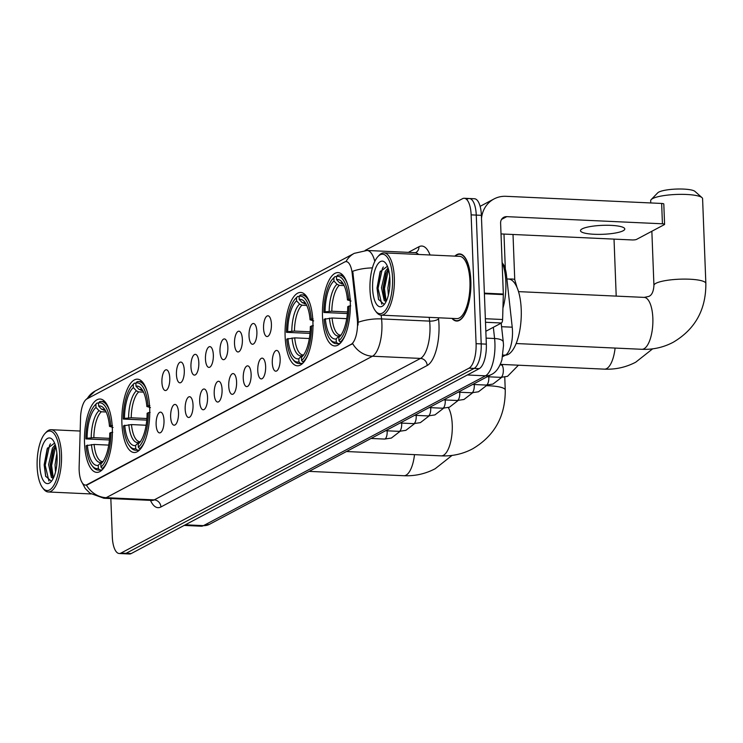 <?xml version="1.0" encoding="UTF-8"?>
<svg xmlns="http://www.w3.org/2000/svg" width="743" height="743" viewBox="0 0 743 743"><rect width="100%" height="100%" fill="white"/><g stroke="black" fill="none" stroke-linecap="round" stroke-linejoin="round"><path stroke-width="1.11" d="M312.905 321.747A36.713 13.876 -87.4 0 0 300.701 292.454A36.713 13.876 -87.4 0 0 285.126 336.505A36.713 13.876 -87.4 0 0 297.339 365.797A36.713 13.876 -87.4 0 0 312.905 321.747M149.687 408.464A36.713 13.876 -87.4 0 0 137.474 379.171A36.713 13.876 -87.4 0 0 121.898 423.222A36.713 13.876 -87.4 0 0 134.112 452.515A36.713 13.876 -87.4 0 0 149.687 408.464M112.314 428.321A36.713 13.876 -87.4 0 0 100.101 399.028A36.713 13.876 -87.4 0 0 84.526 443.079A36.713 13.876 -87.4 0 0 96.739 472.372A36.713 13.876 -87.4 0 0 112.314 428.321M350.278 301.89A36.713 13.876 -87.4 0 0 338.074 272.597A36.713 13.876 -87.4 0 0 322.499 316.648A36.713 13.876 -87.4 0 0 334.712 345.95A36.713 13.876 -87.4 0 0 350.278 301.89M263.551 328.257A10.393 3.929 92.6 0 1 268.901 316.146A10.393 3.929 92.6 0 1 271.409 324.078A10.393 3.929 92.6 0 1 267.982 336.273A10.393 3.929 92.6 0 1 263.551 328.257M249.026 335.966A10.393 3.929 92.6 0 1 254.385 323.864A10.393 3.929 92.6 0 1 256.892 331.796A10.393 3.929 92.6 0 1 253.456 343.99A10.393 3.929 92.6 0 1 249.026 335.966M234.509 343.684A10.393 3.929 92.6 0 1 239.868 331.573A10.393 3.929 92.6 0 1 242.376 339.505A10.393 3.929 92.6 0 1 238.94 351.699A10.393 3.929 92.6 0 1 234.509 343.684M219.993 351.393A10.393 3.929 92.6 0 1 225.343 339.291A10.393 3.929 92.6 0 1 227.85 347.222A10.393 3.929 92.6 0 1 224.423 359.417A10.393 3.929 92.6 0 1 219.993 351.393M205.467 359.11A10.393 3.929 92.6 0 1 210.826 347A10.393 3.929 92.6 0 1 213.334 354.931A10.393 3.929 92.6 0 1 209.897 367.126A10.393 3.929 92.6 0 1 205.467 359.11M190.951 366.828A10.393 3.929 92.6 0 1 196.31 354.717A10.393 3.929 92.6 0 1 198.818 362.649A10.393 3.929 92.6 0 1 195.381 374.844A10.393 3.929 92.6 0 1 190.951 366.828M176.435 374.537A10.393 3.929 92.6 0 1 181.784 362.426A10.393 3.929 92.6 0 1 184.292 370.358A10.393 3.929 92.6 0 1 180.865 382.561A10.393 3.929 92.6 0 1 176.435 374.537M161.918 382.255A10.393 3.929 92.6 0 1 167.268 370.144A10.393 3.929 92.6 0 1 169.775 378.076A10.393 3.929 92.6 0 1 166.339 390.27A10.393 3.929 92.6 0 1 161.918 382.255M272.291 362.909A10.393 3.929 92.6 0 1 277.641 350.798A10.393 3.929 92.6 0 1 280.148 358.73A10.393 3.929 92.6 0 1 276.721 370.924A10.393 3.929 92.6 0 1 272.291 362.909M257.765 370.618A10.393 3.929 92.6 0 1 263.124 358.507A10.393 3.929 92.6 0 1 265.632 366.438A10.393 3.929 92.6 0 1 262.195 378.642A10.393 3.929 92.6 0 1 257.765 370.618M243.249 378.336A10.393 3.929 92.6 0 1 248.599 366.225A10.393 3.929 92.6 0 1 251.115 374.156A10.393 3.929 92.6 0 1 247.679 386.351A10.393 3.929 92.6 0 1 243.249 378.336M228.733 386.044A10.393 3.929 92.6 0 1 234.082 373.943A10.393 3.929 92.6 0 1 236.59 381.865A10.393 3.929 92.6 0 1 233.163 394.069A10.393 3.929 92.6 0 1 228.733 386.044M214.207 393.762A10.393 3.929 92.6 0 1 219.566 381.651A10.393 3.929 92.6 0 1 222.073 389.583A10.393 3.929 92.6 0 1 218.637 401.777A10.393 3.929 92.6 0 1 214.207 393.762M199.691 401.471A10.393 3.929 92.6 0 1 205.049 389.369A10.393 3.929 92.6 0 1 207.557 397.301A10.393 3.929 92.6 0 1 204.121 409.495A10.393 3.929 92.6 0 1 199.691 401.471M185.174 409.189A10.393 3.929 92.6 0 1 190.524 397.078A10.393 3.929 92.6 0 1 193.031 405.009A10.393 3.929 92.6 0 1 189.604 417.204A10.393 3.929 92.6 0 1 185.174 409.189M170.649 416.897A10.393 3.929 92.6 0 1 176.007 404.796A10.393 3.929 92.6 0 1 178.515 412.727A10.393 3.929 92.6 0 1 175.079 424.922A10.393 3.929 92.6 0 1 170.649 416.897M156.132 424.615A10.393 3.929 92.6 0 1 161.491 412.504A10.393 3.929 92.6 0 1 163.999 420.436A10.393 3.929 92.6 0 1 160.562 432.63A10.393 3.929 92.6 0 1 156.132 424.615M502.482 263.263A20.785 7.848 92.6 0 1 506.438 274.919L512.224 327.189A20.785 7.848 92.6 0 1 512.475 330.663A20.785 7.848 92.6 0 1 505.398 355.173L502.677 356.621M357.253 319.156A18.705 7.068 92.6 0 1 357.485 322.276A18.705 7.068 92.6 0 1 351.114 344.343L86.931 484.696A18.705 7.068 92.6 0 1 85.371 485.068A18.705 7.068 92.6 0 1 79.139 466.91L80.55 417.742A18.705 7.068 92.6 0 1 86.931 398.917L344.65 262A18.705 7.068 92.6 0 1 346.21 261.62A18.705 7.068 92.6 0 1 352.191 273.424L357.253 319.156L358.182 319.202L358.024 325.053M451.985 318.403A33.593 12.696 -87.4 0 0 456.601 321.041A33.593 12.696 -87.4 0 0 470.858 280.724A33.593 12.696 -87.4 0 0 459.685 253.92A33.593 12.696 -87.4 0 0 454.846 256.121M381.15 315.153L381.568 318.914A27.705 10.467 92.6 0 1 381.902 323.53A27.705 10.467 92.6 0 1 372.466 356.222A24.24 21.909 -118 0 1 352.665 343.61L87.563 484.724L85.789 485.095M110.837 498.572L112.314 536.929A20.785 7.848 -87.4 0 0 119.224 553.507L124.35 553.749A20.785 7.848 -87.4 0 0 126.078 553.321L474.127 368.417A20.785 7.848 -87.4 0 0 481.204 343.907L476.263 215.098A20.785 7.848 -87.4 0 0 469.353 198.52A20.785 7.848 -87.4 0 0 467.616 198.938M372.41 267.898A24.24 8.628 173.7 0 0 352.73 271.269L358.182 319.202M119.224 553.507A20.785 7.848 -87.4 0 0 120.951 553.089L469 368.184A20.785 7.848 -87.4 0 0 476.087 343.665L471.136 214.866A20.785 7.848 -87.4 0 0 464.226 198.279A20.785 7.848 -87.4 0 0 462.49 198.706L365.092 250.447M481.39 215.331A20.785 7.848 -87.4 0 0 474.48 198.752L469.353 198.52A20.785 7.848 -87.4 0 1 476.263 215.098L481.204 343.907A20.785 7.848 -87.4 0 1 474.127 368.417L126.078 553.321A20.785 7.848 -87.4 0 1 124.35 553.749L129.468 553.981A20.785 7.848 -87.4 0 0 131.205 553.563L479.254 368.649A20.785 7.848 -87.4 0 0 486.331 344.139L481.39 215.331L471.136 214.866M623.145 230.767A22.169 4.477 177.8 0 0 624.789 228.974A22.169 4.477 177.8 0 0 606.827 225.268A22.169 4.477 177.8 0 0 582.14 228.881A22.169 4.477 177.8 0 0 580.487 230.674A22.169 4.477 177.8 0 0 598.449 234.379A22.169 4.477 177.8 0 0 623.145 230.767M485.838 331.285L501.432 323.001L485.495 322.267M481.501 218.358A27.705 25.039 -118 0 1 494.011 198.957A27.705 25.039 -118 0 1 505.964 196.31L661.651 203.452A3.464 0.697 -2.2 0 1 663.805 204.019L664.586 224.358A3.464 0.697 177.8 0 0 662.431 223.792L506.754 216.65A6.928 6.26 62 0 0 503.763 217.309A6.928 6.26 62 0 0 500.606 223.132L503.327 294.024A3.464 1.31 92.6 0 1 503.327 294.618L502.612 319.509A3.464 1.31 92.6 0 1 501.432 323.001M501.014 233.934L632.033 239.943A3.464 0.697 177.8 0 0 636.547 239.395L664.326 224.637A3.464 0.697 177.8 0 0 664.586 224.358M369.995 289.937A29.785 11.256 -87.4 0 0 375.429 310.908A29.785 11.256 -87.4 0 0 387.326 307.314A29.785 11.256 -87.4 0 0 392.536 277.966A29.785 11.256 -87.4 0 0 377.927 256.576A29.785 11.256 -87.4 0 0 369.995 289.937M375.429 310.908L376.441 312.218A31.169 11.777 -87.4 0 0 381.122 315.153A31.169 11.777 -87.4 0 0 394.338 277.743A31.169 11.777 -87.4 0 0 383.973 252.871A31.169 11.777 -87.4 0 0 379.051 255.36L377.927 256.576M381.122 315.153L456.713 318.617A31.169 11.777 -87.4 0 0 469.938 281.216A31.169 11.777 -87.4 0 0 459.573 256.344L383.973 252.871M452.348 318.422A33.249 12.566 -87.4 0 0 456.62 320.697A33.249 12.566 -87.4 0 0 470.728 280.798A33.249 12.566 -87.4 0 0 459.666 254.264A33.249 12.566 -87.4 0 0 455.208 256.14M502.946 308.066A34.633 13.086 -87.4 0 0 505.844 282.108A34.633 13.086 -87.4 0 0 502.11 262.335M388.366 295.11L387.883 288.033L389.713 276.35M389.471 289.176L389.954 282.451M386.109 301.491L384.242 300.627L381.475 287.745L385.255 271.371L388.06 267.926M386.295 301.11L384.261 297.729L383.072 287.82L385.998 273.21L388.431 269.142M389.917 279.359A22.857 8.637 -87.4 0 0 385.719 263.245A22.857 8.637 -87.4 0 0 376.608 266.04A22.857 8.637 -87.4 0 0 372.614 288.544A22.857 8.637 -87.4 0 0 383.806 304.983A22.857 8.637 -87.4 0 0 389.917 279.359M387.419 266.235L380.054 271.836L377.007 288.015L378.493 299.355L384.038 304.259M381.781 304.221L378.048 288.405L382.422 268.483L383.314 266.969M386.128 300.98L384.456 288.702L388.505 269.403M378.624 299.735L377.249 288.368L380.397 271.093M384.716 298.909L383.657 288.665L386.564 272.003M651.193 199.588L657.722 192.836A19.049 3.845 -2.2 0 1 658.762 192.103A19.049 3.845 -2.2 0 1 678.025 189.019A19.049 3.845 -2.2 0 1 694.974 191.406L701.996 197.638A25.977 5.247 177.8 0 0 678.879 194.378A25.977 5.247 177.8 0 0 652.614 198.595A25.977 5.247 177.8 0 0 651.193 199.588A25.977 5.247 177.8 0 0 650.682 200.694L650.766 202.96M347.371 313.537L323.855 312.478A32.971 12.455 -87.4 0 1 332.688 278.969A32.971 12.455 -87.4 0 1 333.848 277.882L333.969 281.012A29.785 11.256 -87.4 0 0 325.072 311.828L331.824 311.224L347.501 311.949M344.139 285.572L339.3 285.349L336.997 284.244L333.969 281.012M347.51 284.188A34.354 12.984 -87.4 0 0 339.245 275.012A34.354 12.984 -87.4 0 0 337.694 275.179L336.468 276.489A32.971 12.455 -87.4 0 1 348.671 299.29L347.455 299.94A29.785 11.256 -87.4 0 0 342.226 282.321A29.785 11.256 -87.4 0 0 336.588 279.619L339.616 282.851L343.117 284.012M505.426 355.154A38.097 14.396 -87.4 0 0 521.224 309.432A38.097 14.396 -87.4 0 0 508.556 279.034L506.884 278.959M330.941 340.424A34.354 12.984 -87.4 0 0 336.096 343.656A34.354 12.984 -87.4 0 0 337.647 343.48L336.31 342.059A32.971 12.455 -87.4 0 1 329.929 339.105L330.941 340.424M339.95 343.582L337.647 343.48M333.848 277.882L335.074 276.572A34.354 12.984 -87.4 0 0 333.821 277.752L332.688 278.969M335.074 276.572L336.477 276.637M346.712 318.673L332.084 318.004L324.115 319.249A32.971 12.455 -87.4 0 0 329.929 339.105M348.671 299.29L350.473 299.067M325.332 318.608A29.785 11.256 -87.4 0 0 336.189 338.919L336.31 342.059M325.072 311.828L323.855 312.478M336.588 279.619L336.468 276.489M336.189 338.919L338.975 335.957L341.204 335.056M351.04 301.017L347.455 299.94M332.084 318.004A25.634 9.687 -87.4 0 0 340.387 335.112L340.972 335.056M350.733 305.847L348.931 306.07A32.971 12.455 -87.4 0 1 338.938 340.666L340.266 342.086A34.354 12.984 -87.4 0 0 345.161 335.269M340.266 342.086L341.269 342.133M338.938 340.666L338.817 337.526A29.785 11.256 -87.4 0 0 339.737 336.644A29.785 11.256 -87.4 0 0 347.715 306.72L348.931 306.07M340.517 335.715L338.817 337.526M518.521 291.627L644.209 297.395L648.769 296.429C651.806 295.287 653.524 291.618 653.933 285.433A25.977 5.247 -2.2 0 1 655.865 283.334A25.977 5.247 -2.2 0 1 684.805 279.099A25.977 5.247 -2.2 0 1 705.85 283.436L702.59 198.697A25.977 5.247 177.8 0 0 701.996 197.638M309.998 333.393L286.482 332.325A32.971 12.455 -87.4 0 1 295.315 298.825A32.971 12.455 -87.4 0 1 296.476 297.729L296.596 300.869A29.785 11.256 -87.4 0 0 287.699 331.684L294.451 331.081L310.128 331.796M306.766 305.429L301.927 305.206L299.624 304.101L296.596 300.869M310.137 304.045A34.354 12.984 -87.4 0 0 301.872 294.869A34.354 12.984 -87.4 0 0 300.321 295.036L299.095 296.346A32.971 12.455 -87.4 0 1 311.298 319.146L310.082 319.787A29.785 11.256 -87.4 0 0 304.853 302.178A29.785 11.256 -87.4 0 0 299.215 299.475L302.243 302.707L305.744 303.868M293.569 360.281A34.354 12.984 -87.4 0 0 298.723 363.503A34.354 12.984 -87.4 0 0 300.274 363.336L298.937 361.915A32.971 12.455 -87.4 0 1 292.556 358.962L293.569 360.281M302.577 363.438L300.274 363.336M296.476 297.729L297.702 296.429A34.354 12.984 -87.4 0 0 296.448 297.609L295.315 298.825M297.702 296.429L299.104 296.494M309.339 338.529L294.711 337.861L286.742 339.105A32.971 12.455 -87.4 0 0 292.556 358.962M311.298 319.146L313.1 318.923M287.959 338.464A29.785 11.256 -87.4 0 0 298.816 358.776L298.937 361.915M287.699 331.684L286.482 332.325M299.215 299.475L299.095 296.346M298.816 358.776L301.602 355.813L303.831 354.913M313.667 320.874L310.082 319.787M294.711 337.861A25.634 9.687 -87.4 0 0 303.014 354.968L303.599 354.913M313.36 325.703L311.558 325.926A32.971 12.455 -87.4 0 1 301.565 360.522L302.893 361.943A34.354 12.984 -87.4 0 0 307.788 355.117M302.893 361.943L303.896 361.99M301.565 360.522L301.444 357.383A29.785 11.256 -87.4 0 0 302.355 356.501A29.785 11.256 -87.4 0 0 310.342 326.567L311.558 325.926M303.144 355.572L301.444 357.383M146.77 420.111L123.254 419.043A32.971 12.455 -87.4 0 1 132.096 385.543A32.971 12.455 -87.4 0 1 133.248 384.447L133.368 387.586A29.785 11.256 -87.4 0 0 124.471 418.402L131.223 417.798L146.91 418.513M143.538 392.146L138.7 391.923L136.396 390.818L133.368 387.586M146.91 390.762A34.354 12.984 -87.4 0 0 138.653 381.586A34.354 12.984 -87.4 0 0 137.102 381.753L135.867 383.054A32.971 12.455 -87.4 0 1 148.071 405.864L146.854 406.505A29.785 11.256 -87.4 0 0 141.625 388.895A29.785 11.256 -87.4 0 0 135.988 386.193L139.015 389.425L142.517 390.586M130.341 446.998A34.354 12.984 -87.4 0 0 135.495 450.221A34.354 12.984 -87.4 0 0 137.046 450.054L135.718 448.633A32.971 12.455 -87.4 0 1 129.338 445.679L130.341 446.998M139.35 450.156L137.046 450.054M133.248 384.447L134.474 383.147A34.354 12.984 -87.4 0 0 133.22 384.326L132.096 385.543M134.474 383.147L135.876 383.212M146.111 425.247L131.483 424.578L123.514 425.823A32.971 12.455 -87.4 0 0 129.338 445.679M148.071 405.864L149.872 405.641M124.731 425.182A29.785 11.256 -87.4 0 0 135.597 445.494L135.718 448.633M124.471 418.402L123.254 419.043M135.988 386.193L135.867 383.054M135.597 445.494L138.384 442.531L140.603 441.63M150.439 407.591L146.854 406.505M131.483 424.578A25.634 9.687 -87.4 0 0 139.786 441.686L140.381 441.63M150.132 412.421L148.331 412.644A32.971 12.455 -87.4 0 1 138.337 447.24L139.665 448.661A34.354 12.984 -87.4 0 0 144.569 441.834M139.665 448.661L140.668 448.707M138.337 447.24L138.217 444.1A29.785 11.256 -87.4 0 0 139.136 443.218A29.785 11.256 -87.4 0 0 147.114 413.284L148.331 412.644M139.916 442.289L138.217 444.1M109.397 439.967L85.882 438.899A32.971 12.455 -87.4 0 1 94.723 405.399A32.971 12.455 -87.4 0 1 95.875 404.303L95.996 407.443A29.785 11.256 -87.4 0 0 87.098 438.259L93.85 437.655L109.537 438.37M106.165 412.003L101.327 411.78L99.023 410.675L95.996 407.443M109.537 410.619A34.354 12.984 -87.4 0 0 101.28 401.434A34.354 12.984 -87.4 0 0 99.729 401.61L98.494 402.91A32.971 12.455 -87.4 0 1 110.698 425.72L109.481 426.361A29.785 11.256 -87.4 0 0 104.252 408.743A29.785 11.256 -87.4 0 0 98.615 406.049L101.642 409.282L105.144 410.442M92.968 466.845A34.354 12.984 -87.4 0 0 98.122 470.078A34.354 12.984 -87.4 0 0 99.673 469.91L98.345 468.489A32.971 12.455 -87.4 0 1 91.965 465.536L92.968 466.845M101.977 470.013L99.673 469.91M95.875 404.303L97.101 403.003A34.354 12.984 -87.4 0 0 95.847 404.183L94.723 405.399M97.101 403.003L98.503 403.068M108.738 445.103L94.11 444.435L86.142 445.679A32.971 12.455 -87.4 0 0 91.965 465.536M110.698 425.72L112.499 425.498M87.358 445.038A29.785 11.256 -87.4 0 0 98.225 465.35L98.345 468.489M87.098 438.259L85.882 438.899M98.615 406.049L98.494 402.91M98.225 465.35L101.011 462.387L103.231 461.487M113.066 427.439L109.481 426.361M94.11 444.435A25.634 9.687 -87.4 0 0 102.413 461.542L103.008 461.487M112.76 432.277L110.958 432.5A32.971 12.455 -87.4 0 1 100.964 467.096L102.293 468.517A34.354 12.984 -87.4 0 0 107.196 461.691M102.293 468.517L103.296 468.564M100.964 467.096L100.844 463.957A29.785 11.256 -87.4 0 0 101.763 463.075A29.785 11.256 -87.4 0 0 109.741 433.141L110.958 432.5M102.543 462.146L100.844 463.957M509.113 279.089A4.504 0.91 -2.2 0 1 511.955 279.024A4.504 0.91 -2.2 0 1 514.741 279.712A4.504 0.91 -2.2 0 1 514.75 279.758L513.014 234.482M516.376 286.064A6.232 1.263 -2.2 0 1 516.729 286.408A6.232 1.263 -2.2 0 1 516.747 286.464L516.756 286.882M37.15 466.771A29.785 11.256 -87.4 0 0 42.583 487.742A29.785 11.256 -87.4 0 0 54.48 484.148A29.785 11.256 -87.4 0 0 59.691 454.8A29.785 11.256 -87.4 0 0 45.082 433.41A29.785 11.256 -87.4 0 0 37.15 466.771M42.583 487.742L43.596 489.052A31.169 11.777 -87.4 0 0 48.276 491.977A31.169 11.777 -87.4 0 0 61.493 454.577A31.169 11.777 -87.4 0 0 51.128 429.705A31.169 11.777 -87.4 0 0 46.205 432.194L45.082 433.41M55.521 471.935L55.038 464.867L56.867 453.184M56.626 466.01L57.109 459.285M53.264 478.325L51.397 477.461L48.629 464.579L52.409 448.205L55.214 444.76M53.45 477.944L51.416 474.563L50.227 464.654L53.152 450.035L55.586 445.976M57.072 456.193A22.857 8.637 -87.4 0 0 52.874 440.07A22.857 8.637 -87.4 0 0 43.763 442.874A22.857 8.637 -87.4 0 0 39.769 465.378A22.857 8.637 -87.4 0 0 50.961 481.817A22.857 8.637 -87.4 0 0 57.072 456.193M54.573 443.069L47.208 448.67L44.162 464.849L45.639 476.189L51.193 481.092M48.936 481.055L45.202 465.239L49.577 445.317L50.468 443.803M53.282 477.814L51.611 465.536L55.66 446.237M45.778 476.569L44.404 465.202L47.552 447.927M51.871 475.734L50.812 465.499L53.71 448.837M501.581 326.706L512.224 327.189M352.191 273.424L353.12 273.461M86.931 484.696L87.563 484.724M351.114 344.343L351.736 344.371M502.955 355.061L505.398 355.173M505.249 274.864L506.438 274.919M438.435 317.781L438.556 318.858A34.633 13.086 92.6 0 1 427.179 365.5L160.906 506.967A6.928 6.26 62 0 0 154.238 499.89L420.51 358.423A27.705 10.467 -87.4 0 0 429.956 325.74A27.705 10.467 -87.4 0 0 429.612 321.115L429.194 317.354M160.906 506.967A34.633 13.086 92.6 0 1 150.485 500.383M151.925 500.457A27.705 10.467 -87.4 0 0 154.238 499.89L106.184 497.689A27.705 10.467 92.6 0 1 103.871 498.247L152.389 500.448M358.247 322.276A24.24 8.628 173.7 0 1 381.568 318.914L429.612 321.115A6.928 2.461 -6.3 0 0 438.556 318.858M86.392 485.068A24.24 21.909 62 0 0 106.184 497.689L372.466 356.222L420.51 358.423A6.928 6.26 62 0 1 427.179 365.5M87.172 398.787A24.24 21.909 -118 0 1 95.215 390.976L354.281 253.344A24.24 21.909 62 0 0 345.978 261.62M354.281 253.344L367.051 250.465A27.705 10.467 92.6 0 1 374.797 261.425M408.371 252.36L418.941 246.741A34.633 13.086 92.6 0 1 430.039 254.988M120.951 553.089L131.205 553.563M469 368.184L479.254 368.649M476.087 343.665L486.331 344.139M418.569 254.459A27.705 10.467 -87.4 0 0 415.105 252.666L415.783 252.564A6.928 6.26 62 0 0 418.941 246.741M185.332 524.809L203.48 525.635A13.857 12.52 62 0 0 209.461 524.317L201.167 526.202A27.705 10.467 -87.4 0 0 203.48 525.635L485.485 375.819A27.705 10.467 -87.4 0 0 494.922 343.127A27.705 10.467 -87.4 0 0 494.587 338.511L486.098 338.121M467.338 374.983L485.485 375.819A13.857 12.52 62 0 0 491.457 374.491L209.461 524.317M501.191 323.131L503.28 342.077A13.857 4.932 173.7 0 0 494.587 338.511L493.343 327.291M501.534 219.417L506.754 216.65M484.371 293.151L503.327 294.024M662.431 223.792L661.651 203.452M503.327 294.618L484.399 293.745M485.355 318.719L502.612 319.509M644.209 297.395A25.977 9.817 92.6 0 1 652.846 318.125A25.977 9.817 92.6 0 1 643.995 348.764A25.977 9.817 92.6 0 1 641.822 349.294L516.134 343.526M339.3 285.349A25.634 9.687 -87.4 0 0 331.824 311.224M343.452 284.216L342.737 283.91A25.634 9.687 -87.4 0 0 341.919 283.956M329.428 318.106A26.646 10.068 -87.4 0 0 338.975 335.957M336.997 284.244A26.646 10.068 -87.4 0 0 329.168 311.326M343.359 284.049A26.646 10.068 -87.4 0 0 339.616 282.851M615.102 348.068A25.977 9.817 92.6 0 1 606.622 368.621A25.977 9.817 92.6 0 1 604.449 369.15L500.308 364.367M301.927 305.206A25.634 9.687 -87.4 0 0 294.451 331.081M306.079 304.073L305.364 303.766A25.634 9.687 -87.4 0 0 304.546 303.813M292.055 337.963A26.646 10.068 -87.4 0 0 301.602 355.813M299.624 304.101A26.646 10.068 -87.4 0 0 291.795 331.183M305.986 303.906A26.646 10.068 -87.4 0 0 302.243 302.707M448.289 407.573A25.977 9.817 92.6 0 1 452.246 424.699A25.977 9.817 92.6 0 1 443.395 455.338A25.977 9.817 92.6 0 1 441.231 455.868L346.479 451.521M486.702 385.701A25.977 5.247 -2.2 0 1 505.249 390.01L504.757 377.082M138.7 391.923A25.634 9.687 -87.4 0 0 131.223 417.798M142.86 390.79L142.136 390.484A25.634 9.687 -87.4 0 0 141.319 390.53M128.836 424.68A26.646 10.068 -87.4 0 0 138.384 442.531M136.396 390.818A26.646 10.068 -87.4 0 0 128.576 417.9M142.758 390.623A26.646 10.068 -87.4 0 0 139.015 389.425M414.501 454.642A25.977 9.817 92.6 0 1 406.022 475.195A25.977 9.817 92.6 0 1 403.858 475.724L309.107 471.368M101.327 411.78A25.634 9.687 -87.4 0 0 93.85 437.655M105.487 410.647L104.763 410.331A25.634 9.687 -87.4 0 0 103.946 410.387M91.463 444.537A26.646 10.068 -87.4 0 0 101.011 462.387M99.023 410.675A26.646 10.068 -87.4 0 0 91.203 437.757M105.385 410.48A26.646 10.068 -87.4 0 0 101.642 409.282M500.884 364.962A6.232 2.359 92.6 0 1 501.256 364.906A6.232 2.359 92.6 0 1 503.327 369.875A6.232 2.359 92.6 0 1 501.051 377.295A6.232 2.359 92.6 0 1 500.68 377.36L487.232 376.738M488.755 376.812A6.232 2.359 92.6 0 1 488.81 377.593A6.232 2.359 92.6 0 1 486.535 385.013A6.232 2.359 92.6 0 1 486.163 385.069L472.715 384.456M500.206 364.599A6.232 1.263 -2.2 0 1 502.779 364.767M474.238 384.521A6.232 2.359 92.6 0 1 474.285 385.301A6.232 2.359 92.6 0 1 472.009 392.722A6.232 2.359 92.6 0 1 471.638 392.787L458.19 392.165M459.713 392.239A6.232 2.359 92.6 0 1 459.768 393.019A6.232 2.359 92.6 0 1 457.493 400.44A6.232 2.359 92.6 0 1 457.121 400.496L443.673 399.883M445.196 399.948A6.232 2.359 92.6 0 1 445.252 400.728A6.232 2.359 92.6 0 1 442.977 408.158A6.232 2.359 92.6 0 1 442.605 408.213L429.157 407.591M430.68 407.666A6.232 2.359 92.6 0 1 430.726 408.446A6.232 2.359 92.6 0 1 428.451 415.866A6.232 2.359 92.6 0 1 428.079 415.931L414.631 415.309M416.154 415.383A6.232 2.359 92.6 0 1 416.21 416.164A6.232 2.359 92.6 0 1 413.935 423.584A6.232 2.359 92.6 0 1 413.563 423.64L400.115 423.027M401.638 423.092A6.232 2.359 92.6 0 1 401.694 423.872A6.232 2.359 92.6 0 1 399.418 431.293A6.232 2.359 92.6 0 1 399.047 431.358L385.598 430.736M387.122 430.81A6.232 2.359 92.6 0 1 387.168 431.59A6.232 2.359 92.6 0 1 384.902 439.011A6.232 2.359 92.6 0 1 384.521 439.067L371.073 438.454M346.21 261.62L346.749 261.647M85.371 485.068L85.854 485.095M81.173 480.832L85.343 488.606L90.024 493.231L103.871 498.247M85.594 399.975L95.215 390.976M464.226 198.279L469.353 198.52M367.051 250.465L415.105 252.666M503.28 342.077L503.522 345.384L501.924 359.826C499.472 367.506 495.98 372.401 491.457 374.491M201.167 526.202L184.171 525.422M480.117 206.34L494.011 198.957M458.44 320.781L456.62 320.697M461.487 254.347L459.666 254.264M641.822 349.294C652.93 349.767 663.369 347.436 673.139 342.309C695.132 329.335 706.036 309.71 705.85 283.436M653.933 285.433L651.852 231.259M339.7 343.814L336.096 343.656M342.848 275.179L339.245 275.012M604.449 369.15C615.557 369.615 625.996 367.293 635.767 362.166L652.651 348.839M616.207 296.113L614.024 239.116M302.327 363.671L298.723 363.503M305.475 295.027L301.872 294.869M441.231 455.868C452.338 456.332 462.768 454.01 472.539 448.883C494.532 435.909 505.435 416.284 505.249 390.01M139.099 450.388L135.495 450.221M142.247 381.744L138.653 381.586M403.858 475.724C414.956 476.189 425.395 473.867 435.166 468.74L452.05 455.413M101.726 470.245L98.122 470.078M104.874 401.601L101.28 401.434M518.428 365.203L507.506 376.348L500.68 377.36M503.559 364.516L500.095 364.85M503.986 234.073L505.333 269.05M514.741 279.712L516.729 286.408M501.655 377.379L492.99 384.066L486.163 385.069M487.139 385.088L478.473 391.784L471.638 392.787M472.622 392.806L463.948 399.493L457.121 400.496M458.097 400.514L449.431 407.21L442.605 408.213M443.58 408.232L434.915 414.919L428.079 415.931M429.064 415.95L420.389 422.637L413.563 423.64M414.538 423.659L405.873 430.346L399.047 431.358M400.022 431.377L391.357 438.064L384.521 439.067M91.017 493.946L48.276 491.977M80.17 431.033L51.128 429.705"/></g></svg>
